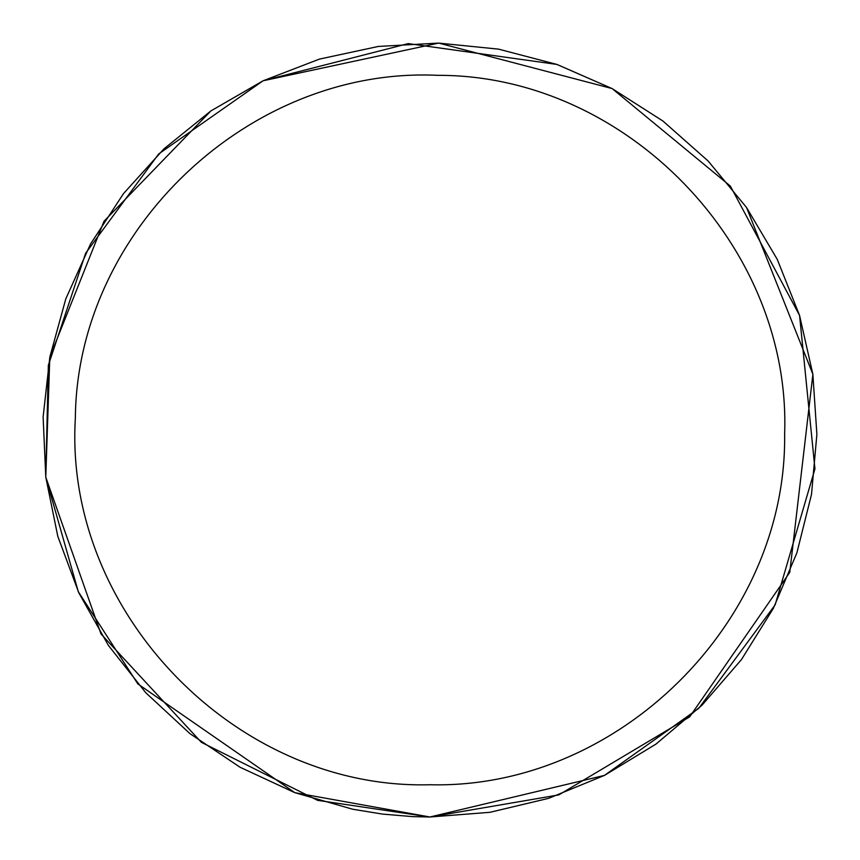 <?xml version="1.0" encoding="UTF-8"?>
<svg xmlns="http://www.w3.org/2000/svg" width="860" height="860" viewBox="0 0 860 860"><rect width="100%" height="100%" fill="white"/><g stroke="black" fill="none" stroke-linecap="round" stroke-linejoin="round"><path stroke-width="1.29" d="M45.795 477.214L100.996 633.949L201.38 742.32L317.577 800.337L429.903 817L490.017 812.302L548.669 798.327L604.44 775.408L655.965 744.104L702.018 705.178L741.46 659.577L773.333 608.396L796.876 552.883L811.507 494.392L816.882 434.343L812.85 374.175L799.542 315.373L777.246 259.354L746.523 207.475L708.113 160.992L662.952 121.045L612.137 88.591L556.893 64.425L498.574 49.138L438.579 43.097L378.379 46.44L319.425 59.103L263.16 80.765L210.936 110.897L164.034 148.791L123.582 193.5L90.558 243.95L65.779 298.914L49.837 357.061L43.118 416.982L45.795 477.214L57.792 536.307L78.819 592.82L108.371 645.376L145.727 692.698L189.974 733.655L240.058 767.238L294.743 792.63L352.707 809.228L382.485 814.087L412.553 816.613L429.903 817L558.817 794.898L689.645 716.885L789.759 572.394L812.883 374.337M812.85 374.175L746.523 207.475M612.051 88.548L557.151 64.522M556.893 64.425L408.253 43.602L263.246 80.722M49.805 357.244L45.773 477.096L48.353 365.263L85.634 253.238L158.724 153.908L262.966 80.861L210.936 110.897M210.807 110.994L104.006 221.278L49.837 357.061M294.883 792.683L429.903 817L604.44 775.408L698.771 708.35L775.15 604.849L814.947 468.85L799.574 315.502M799.542 315.373L730.323 186.04L612.137 88.591M612.083 88.558L438.74 43.097M438.579 43.097L263.16 80.765M45.816 477.375L78.314 591.734L137.837 683.904L294.743 792.63M429.903 784.75C618.007 789.512 787.287 622.124 784.632 433.977C791.501 245.939 626.026 74.798 437.858 75.336C249.905 66.36 76.916 229.91 75.357 418.067C63.543 611.75 236.081 790.028 429.903 784.75"/></g></svg>
